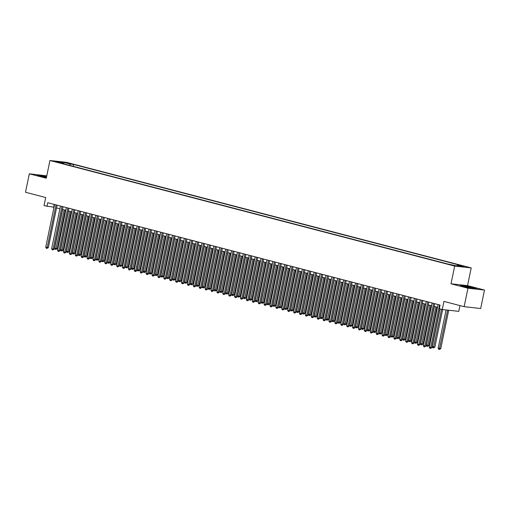 <?xml version="1.0" encoding="UTF-8"?>
<svg xmlns="http://www.w3.org/2000/svg" width="510" height="510" viewBox="0 0 510 510"><rect width="100%" height="100%" fill="white"/><g stroke="black" fill="none" stroke-linecap="round" stroke-linejoin="round"><path stroke-width="0.76" d="M55.788 161.868L59.587 162.511L55.788 161.868M46.773 175.867L29.325 173.802L25.5 192.257L45.709 197.529L44.026 205.651L54.003 207.245M471.208 267.909L66.485 162.339L49.954 160.51L454.678 266.08L471.208 267.909L467.536 285.625L451.006 283.796L467.97 288.22L484.5 290.05L467.536 285.625M484.5 290.05L480.675 308.505L464.145 306.676L443.942 301.404L442.259 309.525L458.79 311.355L459.982 305.592M467.97 288.22L464.145 306.676M442.259 309.525L439.308 308.754L440.073 305.063L47.742 202.725L46.977 206.416M454.537 265.455L449.559 264.486L454.486 265.71M63.865 163.876L63.673 163.359L60.543 163.009L447.57 263.963L457.189 266.003L463.979 266.755L457.489 265.06L460.613 265.404L73.593 164.449L70.463 164.105L69.405 165.323M63.673 163.359L57.184 161.664L63.973 162.416L70.463 164.105M451.006 283.796L454.678 266.08M29.325 173.802L46.282 178.226L49.954 160.51M56.565 207.908L59.906 208.781M62.462 209.451L65.803 210.324M68.359 210.987L71.706 211.86M74.262 212.53L77.603 213.397M80.159 214.066L83.5 214.94M86.062 215.602L89.403 216.476M91.959 217.145L95.3 218.019M97.863 218.682L101.203 219.555M103.759 220.224L107.1 221.091M109.663 221.761L113.003 222.634M115.56 223.297L118.9 224.17M121.463 224.84L124.803 225.713M127.36 226.376L130.7 227.25M133.257 227.919L136.603 228.786M139.16 229.455L142.5 230.329M145.057 230.992L148.397 231.865M150.96 232.534L154.3 233.408M156.857 234.071L160.197 234.944M162.76 235.614L166.101 236.481M168.657 237.15L171.998 238.023M174.56 238.686L177.901 239.56M180.457 240.229L183.798 241.102M186.36 241.766L189.701 242.639M192.257 243.308L195.598 244.175M198.154 244.845L201.501 245.718M204.057 246.381L207.398 247.254M209.954 247.924L213.295 248.797M215.857 249.46L219.198 250.333M221.754 251.003L225.095 251.87M227.658 252.539L230.998 253.413M233.554 254.076L236.895 254.949M239.458 255.618L242.798 256.492M245.355 257.155L248.695 258.028M251.258 258.697L254.598 259.565M257.155 260.234L260.495 261.107M263.052 261.77L266.392 262.644M268.955 263.313L272.295 264.186M274.852 264.849L278.192 265.723M280.755 266.392L284.095 267.259M286.652 267.928L289.992 268.802M292.555 269.471L295.896 270.338M298.452 271.008L301.792 271.881M304.355 272.544L307.696 273.417M310.252 274.087L313.593 274.954M316.155 275.623L319.496 276.497M322.052 277.166L325.393 278.033M327.949 278.702L331.29 279.576M333.852 280.239L337.193 281.112M339.749 281.781L343.09 282.648M345.653 283.318L348.993 284.191M351.549 284.86L354.89 285.727M357.453 286.397L360.793 287.27M363.349 287.933L366.69 288.807M369.253 289.476L372.593 290.343M375.15 291.012L378.49 291.886M381.046 292.555L384.393 293.422M386.95 294.091L390.29 294.965M392.847 295.628L396.187 296.501M398.75 297.171L402.09 298.038M404.647 298.707L407.987 299.58M410.55 300.25L413.89 301.117M416.447 301.786L419.787 302.659M422.35 303.322L425.691 304.196M428.247 304.865L431.587 305.732M434.15 306.402L437.491 307.275M54.245 204.421L53.677 207.156M456.762 265.895L457.489 265.06M73.204 166.311L73.593 164.449M63.973 162.416L63.954 163.901M473.541 287.685L465.362 285.925L460.383 285.377L463.584 286.582L471.769 288.348L476.748 288.896L473.503 287.869M46.639 176.492L37.077 174.955L40.277 176.167L46.435 177.493M439.531 304.923L430.695 347.571L429.222 347.189L438.052 304.54M439.849 308.894L431.817 347.692L430.695 347.571L430.389 348.451L429.803 348.298L429.222 347.189M431.817 347.692L430.389 348.451M446.078 309.946L438.16 348.177L439.633 348.559L440.748 348.681L448.711 310.239M440.748 348.681L439.327 349.439L447.595 310.118M439.327 349.439L438.74 349.286L438.16 348.177M465.63 286.964A4.909 0.338 11.7 0 0 473.299 288.309A4.909 0.338 11.7 0 0 471.438 287.602A4.909 0.338 11.7 0 0 466.165 286.492A4.909 0.338 11.7 0 0 463.749 286.333A4.909 0.338 11.7 0 0 465.63 286.964M461.046 285.625L465.432 286.11L475.996 288.813M46.576 176.811A4.909 0.338 11.7 0 0 43.356 176.16A4.909 0.338 11.7 0 0 40.443 175.918A4.909 0.338 11.7 0 0 46.442 177.454M37.74 175.204L46.608 176.658M433.627 303.386L424.798 346.035L423.325 345.646L432.155 302.997M434.711 303.667L425.914 346.156L424.798 346.035L424.492 346.915L423.899 346.762L423.325 345.646M425.914 346.156L424.492 346.915M427.731 301.844L418.901 344.492L417.422 344.11L426.258 301.461M428.814 302.13L420.017 344.62L418.901 344.492L418.589 345.378L418.002 345.219L417.422 344.11M420.017 344.62L418.589 345.378M421.827 300.307L412.998 342.956L411.525 342.573L420.355 299.925M422.917 300.588L414.114 343.077L412.998 342.956L412.692 343.836L412.099 343.683L411.525 342.573M414.114 343.077L412.692 343.836M415.93 298.771L407.101 341.419L405.622 341.031L414.458 298.382M417.014 299.051L408.217 341.541L407.101 341.419L406.795 342.299L406.202 342.146L405.622 341.031M408.217 341.541L406.795 342.299M440.06 308.952L432.257 346.634L433.736 347.023L434.851 347.144L442.629 309.57M434.851 347.144L433.43 347.903L441.539 309.34M433.43 347.903L432.837 347.75L432.257 346.634M434.361 306.459L426.36 345.098L428.948 345.608L436.917 307.128M428.948 345.608L427.527 346.36L435.833 306.841M427.527 346.36L426.94 346.207L426.36 345.098M428.464 304.916L420.457 343.555L421.936 343.944L423.051 344.065L431.02 305.586M423.051 344.065L421.63 344.824L429.936 305.305M421.63 344.824L421.037 344.671L420.457 343.555M422.56 303.38L414.56 342.019L417.148 342.529L425.117 304.049M417.148 342.529L415.726 343.287L424.033 303.762M415.726 343.287L415.14 343.128L414.56 342.019M410.034 297.228L401.198 339.877L399.725 339.494L408.555 296.845M411.117 297.515L402.313 339.998L401.198 339.877L400.892 340.756L400.305 340.603L399.725 339.494M402.313 339.998L400.892 340.756M416.664 301.844L408.657 340.482L411.251 340.986L419.22 302.506M411.251 340.986L409.83 341.745L418.136 302.226M409.83 341.745L409.237 341.592L408.657 340.482M404.13 295.692L395.301 338.34L393.822 337.951L402.658 295.303M405.214 295.972L396.417 338.461L395.301 338.34L394.995 339.22L394.402 339.067L393.822 337.951M396.417 338.461L394.995 339.22M410.76 300.301L402.76 338.94L404.232 339.328L405.354 339.45L413.323 300.97M405.354 339.45L403.926 340.208L412.239 300.69M403.926 340.208L403.34 340.055L402.76 338.94M398.233 294.149L389.398 336.798L387.925 336.415L396.755 293.766M399.317 294.436L390.513 336.925L389.398 336.798L389.092 337.684L388.505 337.524L387.925 336.415M390.513 336.925L389.092 337.684M404.863 298.764L396.863 337.403L399.451 337.913L407.42 299.434M399.451 337.913L398.029 338.666L406.336 299.147M398.029 338.666L397.437 338.512L396.863 337.403M392.33 292.612L383.501 335.261L382.022 334.879L390.858 292.23M393.414 292.893L384.617 335.382L383.501 335.261L383.195 336.141L382.602 335.988L382.022 334.879M384.617 335.382L383.195 336.141M398.96 297.222L390.96 335.861L392.432 336.249L393.554 336.37L401.523 297.891M393.554 336.37L392.126 337.129L400.439 297.61M392.126 337.129L391.54 336.976L390.96 335.861M386.433 291.076L377.598 333.725L376.125 333.336L384.954 290.687M387.517 291.357L378.72 333.846L377.598 333.725L377.292 334.605L376.705 334.452L376.125 333.336M378.72 333.846L377.292 334.605M393.063 295.685L385.063 334.324L387.651 334.834L395.62 296.355M387.651 334.834L386.229 335.593L394.536 296.068M386.229 335.593L385.636 335.433L385.063 334.324M380.53 289.533L371.701 332.182L370.228 331.8L379.058 289.151M381.614 289.814L372.816 332.303L371.701 332.182L371.395 333.062L370.802 332.909L370.228 331.8M372.816 332.303L371.395 333.062M387.16 294.149L379.159 332.788L381.754 333.291L389.723 294.812M381.754 333.291L380.332 334.05L388.639 294.531M380.332 334.05L379.74 333.897L379.159 332.788M374.633 287.997L365.797 330.646L364.325 330.257L373.154 287.608M375.717 288.277L366.919 330.767L365.797 330.646L365.492 331.525L364.905 331.372L364.325 330.257M366.919 330.767L365.492 331.525M381.263 292.606L373.263 331.245L374.735 331.634L375.851 331.755L383.82 293.275M375.851 331.755L374.429 332.514L382.736 292.995M374.429 332.514L373.843 332.361L373.263 331.245M368.73 286.454L359.901 329.103L358.428 328.72L367.257 286.072M369.814 286.741L361.016 329.231L359.901 329.103L359.595 329.989L359.002 329.83L358.428 328.72M361.016 329.231L359.595 329.989M375.36 291.07L367.359 329.709L369.954 330.219L377.923 291.739M369.954 330.219L368.532 330.971L376.839 291.452M368.532 330.971L367.939 330.818L367.359 329.709M362.833 284.918L354.004 327.567L352.525 327.184L361.361 284.535M363.917 285.198L355.119 327.688L354.004 327.567L353.698 328.446L353.105 328.293L352.525 327.184M355.119 327.688L353.698 328.446M369.463 289.527L361.462 328.166L362.935 328.555L364.051 328.676L372.019 290.196M364.051 328.676L362.629 329.434L370.936 289.916M362.629 329.434L362.043 329.281L361.462 328.166M356.93 283.381L348.1 326.024L346.628 325.641L355.457 282.993M358.02 283.662L349.216 326.151L348.1 326.024L347.794 326.91L347.208 326.757L346.628 325.641M349.216 326.151L347.794 326.91M363.566 287.991L355.559 326.63L358.154 327.139L366.123 288.66M358.154 327.139L356.732 327.898L365.039 288.373M356.732 327.898L356.139 327.739L355.559 326.63M351.033 281.839L342.204 324.487L340.725 324.105L349.56 281.456M352.117 282.119L343.319 324.609L342.204 324.487L341.898 325.367L341.305 325.214L340.725 324.105M343.319 324.609L341.898 325.367M357.663 286.454L349.662 325.093L351.135 325.476L352.251 325.597L360.219 287.117M352.251 325.597L350.829 326.355L359.136 286.837M350.829 326.355L350.242 326.202L349.662 325.093M345.136 280.302L336.3 322.951L334.828 322.562L343.657 279.913M346.22 280.583L337.416 323.072L336.3 322.951L335.994 323.831L335.408 323.678L334.828 322.562M337.416 323.072L335.994 323.831M351.766 284.911L343.759 323.55L345.238 323.939L346.354 324.06L354.322 285.581M346.354 324.06L344.932 324.819L353.239 285.3M344.932 324.819L344.339 324.666L343.759 323.55M339.233 278.76L330.403 321.408L328.925 321.026L337.76 278.377M340.317 279.046L331.519 321.536L330.403 321.408L330.097 322.294L329.505 322.135L328.925 321.026M331.519 321.536L330.097 322.294M345.863 283.375L337.862 322.014L340.457 322.524L348.426 284.044M340.457 322.524L339.029 323.276L347.342 283.758M339.029 323.276L338.442 323.123L337.862 322.014M333.336 277.223L324.5 319.872L323.028 319.49L331.857 276.841M334.42 277.504L325.616 319.993L324.5 319.872L324.194 320.752L323.608 320.599L323.028 319.49M325.616 319.993L324.194 320.752M339.966 281.832L331.965 320.471L333.438 320.86L334.554 320.981L342.522 282.502M334.554 320.981L333.132 321.74L341.439 282.221M333.132 321.74L332.539 321.587L331.965 320.471M327.433 275.687L318.603 318.329L317.124 317.947L325.96 275.298M328.517 275.967L319.719 318.457L318.603 318.329L318.297 319.215L317.704 319.062L317.124 317.947M319.719 318.457L318.297 319.215M334.063 280.296L326.062 318.935L328.657 319.445L336.625 280.965M328.657 319.445L327.229 320.203L335.542 280.678M327.229 320.203L326.642 320.044L326.062 318.935M321.536 274.144L312.7 316.793L311.227 316.41L320.057 273.762M322.62 274.425L313.822 316.914L312.7 316.793L312.394 317.673L311.808 317.52L311.227 316.41M313.822 316.914L312.394 317.673M328.166 278.76L320.165 317.398L321.638 317.781L322.753 317.902L330.722 279.423M322.753 317.902L321.332 318.661L329.639 279.142M321.332 318.661L320.739 318.508L320.165 317.398M315.633 272.608L306.803 315.256L305.331 314.868L314.16 272.219M316.716 272.888L307.919 315.378L306.803 315.256L306.497 316.136L305.904 315.983L305.331 314.868M307.919 315.378L306.497 316.136M322.263 277.217L314.262 315.856L315.741 316.245L316.857 316.366L324.825 277.886M316.857 316.366L315.435 317.124L323.742 277.606M315.435 317.124L314.842 316.971L314.262 315.856M309.736 271.065L300.9 313.714L299.427 313.331L308.263 270.683M310.82 271.352L302.022 313.841L300.9 313.714L300.594 314.6L300.007 314.44L299.427 313.331M302.022 313.841L300.594 314.6M316.366 275.68L308.365 314.319L310.953 314.829L318.922 276.35M310.953 314.829L309.532 315.582L317.838 276.063M309.532 315.582L308.945 315.429L308.365 314.319M303.832 269.529L295.003 312.177L293.53 311.795L302.36 269.146M304.916 269.809L296.119 312.298L295.003 312.177L294.697 313.057L294.104 312.904L293.53 311.795M296.119 312.298L294.697 313.057M310.462 274.138L302.462 312.777L303.941 313.166L305.056 313.287L313.025 274.807M305.056 313.287L303.635 314.045L311.941 274.527M303.635 314.045L303.042 313.892L302.462 312.777M297.936 267.992L289.106 310.635L287.627 310.252L296.463 267.603M299.019 268.273L290.222 310.762L289.106 310.635L288.8 311.521L288.207 311.368L287.627 310.252M290.222 310.762L288.8 311.521M304.566 272.601L296.565 311.24L299.153 311.75L307.122 273.271M299.153 311.75L297.732 312.509L306.038 272.984M297.732 312.509L297.145 312.349L296.565 311.24M292.039 266.449L283.203 309.098L281.73 308.716L290.56 266.067M293.123 266.73L284.319 309.219L283.203 309.098L282.897 309.978L282.31 309.825L281.73 308.716M284.319 309.219L282.897 309.978M298.669 271.065L290.662 309.704L293.256 310.207L301.225 271.728M293.256 310.207L291.835 310.966L300.141 271.447M291.835 310.966L291.242 310.813L290.662 309.704M286.135 264.913L277.306 307.562L275.827 307.173L284.663 264.524M287.219 265.194L278.422 307.683L277.306 307.562L277 308.442L276.407 308.289L275.827 307.173M278.422 307.683L277 308.442M292.765 269.522L284.765 308.161L286.237 308.55L287.353 308.671L295.322 270.192M287.353 308.671L285.931 309.43L294.238 269.911M285.931 309.43L285.345 309.277L284.765 308.161M280.239 263.37L271.403 306.019L269.93 305.637L278.76 262.988M281.322 263.657L272.519 306.147L271.403 306.019L271.097 306.905L270.51 306.746L269.93 305.637M272.519 306.147L271.097 306.905M286.869 267.986L278.862 306.625L281.456 307.135L289.425 268.655M281.456 307.135L280.035 307.887L288.341 268.368M280.035 307.887L279.442 307.734L278.862 306.625M274.335 261.834L265.506 304.483L264.027 304.1L272.863 261.452M275.419 262.115L266.622 304.604L265.506 304.483L265.2 305.362L264.607 305.209L264.027 304.1M266.622 304.604L265.2 305.362M280.965 266.443L272.965 305.082L274.437 305.471L275.559 305.592L283.528 267.112M275.559 305.592L274.131 306.351L282.444 266.832M274.131 306.351L273.545 306.198L272.965 305.082M268.438 260.298L259.603 302.94L258.13 302.558L266.959 259.909M269.522 260.578L260.718 303.067L259.603 302.94L259.297 303.826L258.71 303.673L258.13 302.558M260.718 303.067L259.297 303.826M275.068 264.907L267.068 303.546L269.656 304.056L277.625 265.576M269.656 304.056L268.234 304.814L276.541 265.289M268.234 304.814L267.642 304.655L267.068 303.546M262.535 258.755L253.706 301.404L252.227 301.021L261.063 258.372M263.619 259.035L254.821 301.525L253.706 301.404L253.4 302.283L252.807 302.13L252.227 301.021M254.821 301.525L253.4 302.283M269.165 263.37L261.165 302.009L262.637 302.392L263.759 302.513L271.728 264.033M263.759 302.513L262.331 303.272L270.644 263.753M262.331 303.272L261.745 303.118L261.165 302.009M256.638 257.219L247.803 299.867L246.33 299.478L255.159 256.83M257.722 257.499L248.925 299.988L247.803 299.867L247.497 300.747L246.91 300.594L246.33 299.478M248.925 299.988L247.497 300.747M263.268 261.828L255.268 300.466L256.74 300.855L257.856 300.976L265.825 262.497M257.856 300.976L256.434 301.735L264.741 262.216M256.434 301.735L255.841 301.582L255.268 300.466M250.735 255.676L241.906 298.324L240.433 297.942L249.262 255.293M251.819 255.963L243.021 298.452L241.906 298.324L241.6 299.211L241.007 299.051L240.433 297.942M243.021 298.452L241.6 299.211M257.365 260.291L249.364 298.93L251.959 299.44L259.928 260.961M251.959 299.44L250.537 300.192L258.844 260.674M250.537 300.192L249.945 300.039L249.364 298.93M244.838 254.139L236.002 296.788L234.53 296.406L243.366 253.757M245.922 254.42L237.124 296.909L236.002 296.788L235.697 297.668L235.11 297.515L234.53 296.406M237.124 296.909L235.697 297.668M251.468 258.748L243.468 297.387L244.94 297.776L246.056 297.897L254.025 259.418M246.056 297.897L244.634 298.656L252.941 259.137M244.634 298.656L244.048 298.503L243.468 297.387M238.935 252.603L230.106 295.245L228.633 294.863L237.462 252.214M240.019 252.883L231.221 295.373L230.106 295.245L229.8 296.131L229.207 295.978L228.633 294.863M231.221 295.373L229.8 296.131M245.565 257.212L237.564 295.851L240.159 296.361L248.128 257.881M240.159 296.361L238.737 297.12L247.044 257.595M238.737 297.12L238.144 296.96L237.564 295.851M233.038 251.06L224.209 293.709L222.73 293.327L231.565 250.678M234.122 251.341L225.324 293.83L224.209 293.709L223.903 294.589L223.31 294.436L222.73 293.327M225.324 293.83L223.903 294.589M239.668 255.676L231.667 294.315L233.14 294.697L234.256 294.818L242.224 256.339M234.256 294.818L232.834 295.577L241.141 256.058M232.834 295.577L232.248 295.424L231.667 294.315M227.141 249.524L218.305 292.173L216.833 291.784L225.662 249.135M228.225 249.804L219.421 292.294L218.305 292.173L217.999 293.052L217.413 292.899L216.833 291.784M219.421 292.294L217.999 293.052M233.771 254.133L225.764 292.772L227.243 293.161L228.359 293.282L236.328 254.802M228.359 293.282L226.937 294.041L235.244 254.522M226.937 294.041L226.344 293.887L225.764 292.772M221.238 247.981L212.409 290.63L210.93 290.247L219.765 247.599M222.322 248.268L213.524 290.757L212.409 290.63L212.103 291.516L211.51 291.357L210.93 290.247M213.524 290.757L212.103 291.516M227.868 252.597L219.867 291.235L222.462 291.745L230.431 253.266M222.462 291.745L221.034 292.498L229.341 252.979M221.034 292.498L220.447 292.345L219.867 291.235M215.341 246.445L206.505 289.094L205.033 288.711L213.862 246.062M216.425 246.725L207.621 289.215L206.505 289.094L206.199 289.973L205.613 289.82L205.033 288.711M207.621 289.215L206.199 289.973M221.971 251.054L213.964 289.693L215.443 290.082L216.559 290.203L224.527 251.723M216.559 290.203L215.137 290.961L223.444 251.443M215.137 290.961L214.544 290.808L213.964 289.693M209.438 244.908L200.608 287.551L199.13 287.168L207.965 244.519M210.522 245.189L201.724 287.678L200.608 287.551L200.302 288.437L199.71 288.284L199.13 287.168M201.724 287.678L200.302 288.437M216.068 249.517L208.067 288.156L210.662 288.666L218.631 250.187M210.662 288.666L209.234 289.425L217.547 249.9M209.234 289.425L208.647 289.266L208.067 288.156M203.541 243.366L194.705 286.014L193.233 285.632L202.062 242.983M204.625 243.646L195.821 286.135L194.705 286.014L194.399 286.894L193.813 286.741L193.233 285.632M195.821 286.135L194.399 286.894M210.171 247.981L202.17 286.62L203.643 287.002L204.759 287.124L212.727 248.644M204.759 287.124L203.337 287.882L211.644 248.364M203.337 287.882L202.744 287.729L202.17 286.62M197.638 241.829L188.808 284.478L187.329 284.089L196.165 241.44M198.721 242.11L189.924 284.599L188.808 284.478L188.502 285.358L187.909 285.205L187.329 284.089M189.924 284.599L188.502 285.358M204.268 246.438L196.267 285.077L197.74 285.466L198.862 285.587L206.83 247.108M198.862 285.587L197.434 286.346L205.747 246.827M197.434 286.346L196.847 286.193L196.267 285.077M191.741 240.286L182.905 282.935L181.433 282.553L190.262 239.904M192.825 240.573L184.027 283.063L182.905 282.935L182.599 283.821L182.013 283.662L181.433 282.553M184.027 283.063L182.599 283.821M198.371 244.902L190.37 283.541L191.843 283.923L192.958 284.051L200.927 245.565M192.958 284.051L191.537 284.803L199.844 245.284M191.537 284.803L190.944 284.65L190.37 283.541M185.838 238.75L177.008 281.399L175.536 281.016L184.365 238.368M186.921 239.031L178.124 281.52L177.008 281.399L176.702 282.279L176.109 282.126L175.536 281.016M178.124 281.52L176.702 282.279M192.468 243.359L184.467 281.998L185.946 282.387L187.062 282.508L195.03 244.029M187.062 282.508L185.64 283.267L193.947 243.748M185.64 283.267L185.047 283.114L184.467 281.998M179.941 237.214L171.105 279.856L169.632 279.474L178.468 236.825M181.024 237.494L172.227 279.984L171.105 279.856L170.799 280.742L170.212 280.589L169.632 279.474M172.227 279.984L170.799 280.742M186.571 241.823L178.57 280.462L181.158 280.972L189.127 242.492M181.158 280.972L179.737 281.73L188.043 242.205M179.737 281.73L179.15 281.571L178.57 280.462M174.037 235.671L165.208 278.32L163.735 277.937L172.565 235.288M175.121 235.951L166.324 278.441L165.208 278.32L164.902 279.199L164.309 279.046L163.735 277.937M166.324 278.441L164.902 279.199M180.667 240.286L172.667 278.925L175.261 279.429L183.23 240.949M175.261 279.429L173.84 280.188L182.147 240.669M173.84 280.188L173.247 280.035L172.667 278.925M168.141 234.135L159.311 276.783L157.832 276.394L166.668 233.746M169.224 234.415L160.427 276.904L159.311 276.783L159.005 277.663L158.412 277.51L157.832 276.394M160.427 276.904L159.005 277.663M174.771 238.744L166.77 277.383L168.243 277.772L169.358 277.893L177.327 239.413M169.358 277.893L167.937 278.651L176.243 239.133M167.937 278.651L167.35 278.498L166.77 277.383M162.244 232.592L153.408 275.241L151.935 274.858L160.765 232.209M163.327 232.879L154.524 275.368L153.408 275.241L153.102 276.12L152.516 275.967L151.935 274.858M154.524 275.368L153.102 276.12M168.874 237.207L160.867 275.846L163.461 276.35L171.43 237.87M163.461 276.35L162.04 277.108L170.346 237.59M162.04 277.108L161.447 276.955L160.867 275.846M156.34 231.055L147.511 273.704L146.032 273.322L154.868 230.673M157.424 231.336L148.627 273.825L147.511 273.704L147.205 274.584L146.612 274.431L146.032 273.322M148.627 273.825L147.205 274.584M162.97 235.665L154.97 274.303L156.442 274.692L157.564 274.813L165.533 236.334M157.564 274.813L156.136 275.572L164.443 236.053M156.136 275.572L155.55 275.419L154.97 274.303M150.444 229.513L141.608 272.161L140.135 271.779L148.965 229.13M151.527 229.8L142.724 272.289L141.608 272.161L141.302 273.048L140.715 272.895L140.135 271.779M142.724 272.289L141.302 273.048M157.074 234.128L149.067 272.767L151.661 273.277L159.63 234.798M151.661 273.277L150.24 274.036L158.546 234.511M150.24 274.036L149.647 273.876L149.067 272.767M144.54 227.976L135.711 270.625L134.232 270.243L143.068 227.594M145.624 228.257L136.827 270.746L135.711 270.625L135.405 271.505L134.812 271.352L134.232 270.243M136.827 270.746L135.405 271.505M151.17 232.592L143.17 271.231L144.642 271.613L145.764 271.734L153.733 233.255M145.764 271.734L144.336 272.493L152.649 232.974M144.336 272.493L143.75 272.34L143.17 271.231M138.643 226.44L129.808 269.089L128.335 268.7L137.164 226.051M139.727 226.72L130.93 269.21L129.808 269.089L129.502 269.969L128.915 269.815L128.335 268.7M130.93 269.21L129.502 269.969M145.273 231.049L137.273 269.688L138.745 270.077L139.861 270.198L147.83 231.719M139.861 270.198L138.439 270.957L146.746 231.438M138.439 270.957L137.847 270.804L137.273 269.688M132.74 224.897L123.911 267.546L122.432 267.163L131.268 224.515M133.824 225.184L125.026 267.673L123.911 267.546L123.605 268.426L123.012 268.273L122.432 267.163M125.026 267.673L123.605 268.426M139.37 229.513L131.37 268.152L133.964 268.655L141.933 230.176M133.964 268.655L132.536 269.414L140.849 229.895M132.536 269.414L131.95 269.261L131.37 268.152M126.843 223.361L118.008 266.01L116.535 265.627L125.364 222.978M127.927 223.641L119.13 266.131L118.008 266.01L117.702 266.889L117.115 266.736L116.535 265.627M119.13 266.131L117.702 266.889M133.473 227.97L125.473 266.609L126.945 266.998L128.061 267.119L136.03 228.639M128.061 267.119L126.639 267.877L134.946 228.359M126.639 267.877L126.046 267.724L125.473 266.609M120.94 221.818L112.111 264.467L110.638 264.084L119.468 221.436M122.024 222.105L113.226 264.594L112.111 264.467L111.805 265.353L111.212 265.2L110.638 264.084M113.226 264.594L111.805 265.353M127.57 226.434L119.569 265.072L122.164 265.582L130.133 227.103M122.164 265.582L120.742 266.341L129.049 226.816M120.742 266.341L120.15 266.182L119.569 265.072M115.043 220.282L106.207 262.93L104.735 262.548L113.571 219.899M116.127 220.562L107.329 263.052L106.207 262.93L105.901 263.81L105.315 263.657L104.735 262.548M107.329 263.052L105.901 263.81M121.673 224.897L113.673 263.536L115.145 263.919L116.261 264.04L124.23 225.56M116.261 264.04L114.839 264.798L123.146 225.28M114.839 264.798L114.253 264.645L113.673 263.536M109.14 218.745L100.311 261.394L98.838 261.005L107.667 218.356M110.224 219.026L101.426 261.515L100.311 261.394L100.005 262.274L99.412 262.121L98.838 261.005M101.426 261.515L100.005 262.274M115.77 223.355L107.769 261.993L109.248 262.382L110.364 262.503L118.333 224.024M110.364 262.503L108.942 263.262L117.249 223.743M108.942 263.262L108.349 263.109L107.769 261.993M103.243 217.203L94.414 259.851L92.935 259.469L101.77 216.82M104.327 217.489L95.529 259.979L94.414 259.851L94.108 260.731L93.515 260.578L92.935 259.469M95.529 259.979L94.108 260.731M109.873 221.818L101.873 260.457L103.345 260.839L104.461 260.961L112.43 222.481M104.461 260.961L103.039 261.719L111.346 222.201M103.039 261.719L102.453 261.566L101.873 260.457M97.346 215.666L88.51 258.315L87.038 257.926L95.867 215.284M98.43 215.947L89.626 258.436L88.51 258.315L88.204 259.195L87.618 259.042L87.038 257.926M89.626 258.436L88.204 259.195M103.976 220.275L95.969 258.914L97.448 259.303L98.564 259.424L106.533 220.945M98.564 259.424L97.142 260.183L105.449 220.664M97.142 260.183L96.549 260.03L95.969 258.914M91.443 214.123L82.614 256.772L81.135 256.39L89.97 213.741M92.527 214.41L83.729 256.9L82.614 256.772L82.308 257.658L81.715 257.505L81.135 256.39M83.729 256.9L82.308 257.658M98.073 218.739L90.072 257.378L92.667 257.888L100.636 219.408M92.667 257.888L91.239 258.647L99.552 219.121M91.239 258.647L90.652 258.487L90.072 257.378M85.546 212.587L76.71 255.236L75.238 254.853L84.067 212.205M86.63 212.868L77.826 255.357L76.71 255.236L76.404 256.116L75.818 255.963L75.238 254.853M77.826 255.357L76.404 256.116M92.176 217.203L84.175 255.841L85.648 256.224L86.764 256.345L94.732 217.866M86.764 256.345L85.342 257.104L93.649 217.585M85.342 257.104L84.749 256.951L84.175 255.841M79.643 211.051L70.813 253.699L69.334 253.311L78.17 210.662M80.727 211.331L71.929 253.821L70.813 253.699L70.507 254.579L69.915 254.426L69.334 253.311M71.929 253.821L70.507 254.579M86.273 215.66L78.272 254.299L79.745 254.688L80.867 254.809L88.836 216.329M80.867 254.809L79.439 255.567L87.752 216.049M79.439 255.567L78.852 255.414L78.272 254.299M73.746 209.508L64.91 252.157L63.438 251.774L72.267 209.125M74.83 209.795L66.032 252.284L64.91 252.157L64.604 253.036L64.018 252.883L63.438 251.774M66.032 252.284L64.604 253.036M80.376 214.123L72.375 252.762L73.848 253.145L74.964 253.266L82.932 214.786M74.964 253.266L73.542 254.025L81.849 214.506M73.542 254.025L72.949 253.872L72.375 252.762M67.843 207.972L59.013 250.62L57.541 250.231L66.37 207.589M68.927 208.252L60.129 250.741L59.013 250.62L58.707 251.5L58.114 251.347L57.541 250.231M60.129 250.741L58.707 251.5M74.473 212.581L66.472 251.22L67.951 251.608L69.067 251.73L77.035 213.25M69.067 251.73L67.639 252.488L75.952 212.97M67.639 252.488L67.052 252.335L66.472 251.22M61.946 206.429L53.11 249.078L51.637 248.695L60.467 206.046M63.03 206.716L54.232 249.205L53.11 249.078L52.804 249.964L52.218 249.811L51.637 248.695M54.232 249.205L52.804 249.964M68.576 211.044L60.575 249.683L63.163 250.193L71.132 211.714M63.163 250.193L61.742 250.952L70.048 211.427M61.742 250.952L61.149 250.792L60.575 249.683M56.043 204.892L47.213 247.541L45.741 247.159L54.57 204.51M57.126 205.173L48.329 247.662L47.213 247.541L46.907 248.421L46.314 248.268L45.741 247.159M48.329 247.662L46.907 248.421M62.673 209.508L54.672 248.147L57.267 248.65L65.235 210.171M57.267 248.65L55.845 249.409L64.152 209.891M55.845 249.409L55.252 249.256L54.672 248.147M453.167 265.468L453.237 265.117"/></g></svg>
